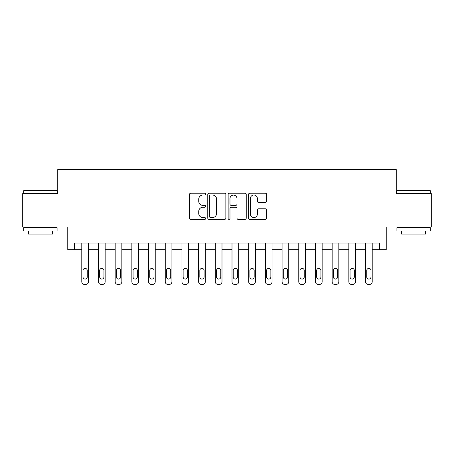 <?xml version="1.0" encoding="UTF-8"?>
<svg xmlns="http://www.w3.org/2000/svg" width="454" height="454" viewBox="0 0 454 454"><rect width="100%" height="100%" fill="white"/><g stroke="black" fill="none" stroke-linecap="round" stroke-linejoin="round"><path stroke-width="0.68" d="M205.634 194.113A0.919 0.919 0 0 0 204.72 193.194L190.793 193.194A1.311 1.311 0 0 0 189.483 194.505L189.483 218.102A1.311 1.311 0 0 0 190.793 219.413L204.72 219.413A0.919 0.919 0 0 0 205.634 218.493A0.919 0.919 0 0 0 204.72 217.574L202.915 217.574A4.194 4.194 0 0 1 198.721 213.38L198.721 211.416A4.194 4.194 0 0 1 202.915 207.223L204.72 207.223A0.919 0.919 0 0 0 205.634 206.303A0.919 0.919 0 0 0 204.72 205.384L202.915 205.384A4.194 4.194 0 0 1 198.721 201.19L198.721 199.227A4.194 4.194 0 0 1 202.915 195.033L204.72 195.033A0.919 0.919 0 0 0 205.634 194.113M265.306 202.439A1.311 1.311 0 0 0 266.617 201.128L266.617 194.505A1.311 1.311 0 0 0 265.306 193.194L249.836 193.194A1.311 1.311 0 0 0 248.525 194.505L248.525 218.102A1.311 1.311 0 0 0 249.836 219.413L265.306 219.413A1.311 1.311 0 0 0 266.617 218.102L266.617 210.106A1.311 1.311 0 0 0 265.306 208.795L258.684 208.795A1.311 1.311 0 0 0 257.373 210.106L257.373 214.067A3.507 3.507 0 0 1 253.871 217.574A3.507 3.507 0 0 1 250.364 214.067L250.364 198.54A3.507 3.507 0 0 1 253.871 195.033A3.507 3.507 0 0 1 257.373 198.54L257.373 201.128A1.311 1.311 0 0 0 258.684 202.439L265.306 202.439M379.555 249.7L386.235 249.7L386.235 227L431.3 227L431.3 193.62L396.251 193.62L396.251 169.58L57.749 169.58L57.749 193.62L22.7 193.62L22.7 227L67.765 227L67.765 249.7L81.788 249.7L81.788 281.747A2.673 2.673 0 0 0 84.455 284.42L85.795 284.42A2.673 2.673 0 0 0 88.462 281.747L88.462 249.7L98.478 249.7L98.478 281.747A2.673 2.673 0 0 0 101.151 284.42L102.485 284.42A2.673 2.673 0 0 0 105.152 281.747L105.152 249.7L115.168 249.7L115.168 281.747A2.673 2.673 0 0 0 117.841 284.42L119.175 284.42A2.673 2.673 0 0 0 121.848 281.747L121.848 249.7L131.859 249.7L131.859 281.747A2.673 2.673 0 0 0 134.532 284.42L135.865 284.42A2.673 2.673 0 0 0 138.538 281.747L138.538 249.7L148.549 249.7L148.549 281.747A2.673 2.673 0 0 0 151.222 284.42L152.555 284.42A2.673 2.673 0 0 0 155.228 281.747L155.228 249.7L165.245 249.7L165.245 281.747A2.673 2.673 0 0 0 167.912 284.42L169.251 284.42A2.673 2.673 0 0 0 171.918 281.747L171.918 249.7L181.935 249.7L181.935 281.747A2.673 2.673 0 0 0 184.602 284.42L185.941 284.42A2.673 2.673 0 0 0 188.609 281.747L188.609 249.7L198.625 249.7L198.625 281.747A2.673 2.673 0 0 0 201.298 284.42L202.632 284.42A2.673 2.673 0 0 0 205.299 281.747L205.299 249.7L215.315 249.7L215.315 281.747A2.673 2.673 0 0 0 217.988 284.42L219.322 284.42A2.673 2.673 0 0 0 221.995 281.747L221.995 249.7L232.005 249.7L232.005 281.747A2.673 2.673 0 0 0 234.678 284.42L236.012 284.42A2.673 2.673 0 0 0 238.685 281.747L238.685 249.7L248.701 249.7L248.701 281.747A2.673 2.673 0 0 0 251.368 284.42L252.702 284.42A2.673 2.673 0 0 0 255.375 281.747L255.375 249.7L265.391 249.7L265.391 281.747A2.673 2.673 0 0 0 268.059 284.42L269.398 284.42A2.673 2.673 0 0 0 272.065 281.747L272.065 249.7L282.082 249.7L282.082 281.747A2.673 2.673 0 0 0 284.749 284.42L286.088 284.42A2.673 2.673 0 0 0 288.755 281.747L288.755 249.7L298.772 249.7L298.772 281.747A2.673 2.673 0 0 0 301.445 284.42L302.778 284.42A2.673 2.673 0 0 0 305.451 281.747L305.451 249.7L315.462 249.7L315.462 281.747A2.673 2.673 0 0 0 318.135 284.42L319.468 284.42A2.673 2.673 0 0 0 322.141 281.747L322.141 249.7L332.152 249.7L332.152 281.747A2.673 2.673 0 0 0 334.825 284.42L336.159 284.42A2.673 2.673 0 0 0 338.832 281.747L338.832 249.7L348.848 249.7L348.848 281.747A2.673 2.673 0 0 0 351.515 284.42L352.849 284.42A2.673 2.673 0 0 0 355.522 281.747L355.522 249.7L365.538 249.7L365.538 281.747A2.673 2.673 0 0 0 368.205 284.42L369.545 284.42A2.673 2.673 0 0 0 372.212 281.747L372.212 249.7L379.555 249.7L379.555 243.026L74.445 243.026L74.445 249.7M225.854 194.505A1.311 1.311 0 0 0 224.543 193.194L209.078 193.194A1.311 1.311 0 0 0 207.767 194.505L207.767 218.102A1.311 1.311 0 0 0 209.078 219.413L224.543 219.413A1.311 1.311 0 0 0 225.854 218.102L225.854 194.505M229.457 193.194L244.922 193.194A1.311 1.311 0 0 1 246.233 194.505L246.233 218.102A1.311 1.311 0 0 1 244.922 219.413L238.305 219.413A1.311 1.311 0 0 1 236.994 218.102L236.994 208.534A1.311 1.311 0 0 0 235.683 207.223L231.29 207.223A1.311 1.311 0 0 0 229.979 208.534L229.979 218.493A0.919 0.919 0 0 1 229.066 219.413A0.919 0.919 0 0 1 228.146 218.493L228.146 194.505A1.311 1.311 0 0 1 229.457 193.194M210.52 195.033A0.919 0.919 0 0 0 209.6 195.946L209.6 216.66A0.919 0.919 0 0 0 210.52 217.574L212.421 217.574A4.194 4.194 0 0 0 216.615 213.38L216.615 199.227A4.194 4.194 0 0 0 212.421 195.033L210.52 195.033M236.994 198.602A3.507 3.507 0 0 0 233.487 195.095A3.507 3.507 0 0 0 229.979 198.602L229.979 204.073A1.311 1.311 0 0 0 231.29 205.384L235.683 205.384A1.311 1.311 0 0 0 236.994 204.073L236.994 198.602M88.462 243.026L88.462 281.747M81.788 243.026L81.788 281.747M87.259 276.94A2.134 2.134 0 0 1 85.125 279.074A2.134 2.134 0 0 1 82.991 276.94L82.991 270.533A2.134 2.134 0 0 1 85.125 268.393A2.134 2.134 0 0 1 87.259 270.533L87.259 276.94M84.455 284.42L85.795 284.42M105.152 243.026L105.152 281.747M98.478 243.026L98.478 281.747M103.955 276.94A2.134 2.134 0 0 1 101.815 279.074A2.134 2.134 0 0 1 99.681 276.94L99.681 270.533A2.134 2.134 0 0 1 101.815 268.393A2.134 2.134 0 0 1 103.955 270.533L103.955 276.94M101.151 284.42L102.485 284.42M121.848 243.026L121.848 281.747M115.168 243.026L115.168 281.747M120.645 276.94A2.134 2.134 0 0 1 118.505 279.074A2.134 2.134 0 0 1 116.372 276.94L116.372 270.533A2.134 2.134 0 0 1 118.505 268.393A2.134 2.134 0 0 1 120.645 270.533L120.645 276.94M117.841 284.42L119.175 284.42M138.538 243.026L138.538 281.747M131.859 243.026L131.859 281.747M137.335 276.94A2.134 2.134 0 0 1 135.201 279.074A2.134 2.134 0 0 1 133.062 276.94L133.062 270.533A2.134 2.134 0 0 1 135.201 268.393A2.134 2.134 0 0 1 137.335 270.533L137.335 276.94M134.532 284.42L135.865 284.42M155.228 243.026L155.228 281.747M148.549 243.026L148.549 281.747M154.025 276.94A2.134 2.134 0 0 1 151.891 279.074A2.134 2.134 0 0 1 149.752 276.94L149.752 270.533A2.134 2.134 0 0 1 151.891 268.393A2.134 2.134 0 0 1 154.025 270.533L154.025 276.94M151.222 284.42L152.555 284.42M24.102 190.277L56.682 190.277L57.085 190.68L23.699 190.68L24.102 190.277M40.395 231.007L23.699 231.007L23.699 227.67L57.085 227.67L57.085 231.007L40.395 231.007M52.409 231.007L52.409 234.077L28.375 234.077L28.375 231.007M397.318 190.277L429.898 190.277L430.301 190.68L396.915 190.68L397.318 190.277M413.605 231.007L396.915 231.007L396.915 227.67L430.301 227.67L430.301 231.007L413.605 231.007M425.625 231.007L425.625 234.077L401.591 234.077L401.591 231.007M171.918 243.026L171.918 281.747M165.245 243.026L165.245 281.747M170.715 276.94A2.134 2.134 0 0 1 168.582 279.074A2.134 2.134 0 0 1 166.442 276.94L166.442 270.533A2.134 2.134 0 0 1 168.582 268.393A2.134 2.134 0 0 1 170.715 270.533L170.715 276.94M167.912 284.42L169.251 284.42M188.609 243.026L188.609 281.747M181.935 243.026L181.935 281.747M187.411 276.94A2.134 2.134 0 0 1 185.272 279.074A2.134 2.134 0 0 1 183.138 276.94L183.138 270.533A2.134 2.134 0 0 1 185.272 268.393A2.134 2.134 0 0 1 187.411 270.533L187.411 276.94M184.602 284.42L185.941 284.42M205.299 243.026L205.299 281.747M198.625 243.026L198.625 281.747M204.101 276.94A2.134 2.134 0 0 1 201.962 279.074A2.134 2.134 0 0 1 199.828 276.94L199.828 270.533A2.134 2.134 0 0 1 201.962 268.393A2.134 2.134 0 0 1 204.101 270.533L204.101 276.94M201.298 284.42L202.632 284.42M221.995 243.026L221.995 281.747M215.315 243.026L215.315 281.747M220.792 276.94A2.134 2.134 0 0 1 218.652 279.074A2.134 2.134 0 0 1 216.518 276.94L216.518 270.533A2.134 2.134 0 0 1 218.652 268.393A2.134 2.134 0 0 1 220.792 270.533L220.792 276.94M217.988 284.42L219.322 284.42M238.685 243.026L238.685 281.747M232.005 243.026L232.005 281.747M237.482 276.94A2.134 2.134 0 0 1 235.348 279.074A2.134 2.134 0 0 1 233.208 276.94L233.208 270.533A2.134 2.134 0 0 1 235.348 268.393A2.134 2.134 0 0 1 237.482 270.533L237.482 276.94M234.678 284.42L236.012 284.42M255.375 243.026L255.375 281.747M248.701 243.026L248.701 281.747M254.172 276.94A2.134 2.134 0 0 1 252.038 279.074A2.134 2.134 0 0 1 249.899 276.94L249.899 270.533A2.134 2.134 0 0 1 252.038 268.393A2.134 2.134 0 0 1 254.172 270.533L254.172 276.94M251.368 284.42L252.702 284.42M272.065 243.026L272.065 281.747M265.391 243.026L265.391 281.747M270.862 276.94A2.134 2.134 0 0 1 268.728 279.074A2.134 2.134 0 0 1 266.589 276.94L266.589 270.533A2.134 2.134 0 0 1 268.728 268.393A2.134 2.134 0 0 1 270.862 270.533L270.862 276.94M268.059 284.42L269.398 284.42M288.755 243.026L288.755 281.747M282.082 243.026L282.082 281.747M287.558 276.94A2.134 2.134 0 0 1 285.418 279.074A2.134 2.134 0 0 1 283.285 276.94L283.285 270.533A2.134 2.134 0 0 1 285.418 268.393A2.134 2.134 0 0 1 287.558 270.533L287.558 276.94M284.749 284.42L286.088 284.42M305.451 243.026L305.451 281.747M298.772 243.026L298.772 281.747M304.248 276.94A2.134 2.134 0 0 1 302.109 279.074A2.134 2.134 0 0 1 299.975 276.94L299.975 270.533A2.134 2.134 0 0 1 302.109 268.393A2.134 2.134 0 0 1 304.248 270.533L304.248 276.94M301.445 284.42L302.778 284.42M322.141 243.026L322.141 281.747M315.462 243.026L315.462 281.747M320.938 276.94A2.134 2.134 0 0 1 318.799 279.074A2.134 2.134 0 0 1 316.665 276.94L316.665 270.533A2.134 2.134 0 0 1 318.799 268.393A2.134 2.134 0 0 1 320.938 270.533L320.938 276.94M318.135 284.42L319.468 284.42M338.832 243.026L338.832 281.747M332.152 243.026L332.152 281.747M337.628 276.94A2.134 2.134 0 0 1 335.495 279.074A2.134 2.134 0 0 1 333.355 276.94L333.355 270.533A2.134 2.134 0 0 1 335.495 268.393A2.134 2.134 0 0 1 337.628 270.533L337.628 276.94M334.825 284.42L336.159 284.42M355.522 243.026L355.522 281.747M348.848 243.026L348.848 281.747M354.319 276.94A2.134 2.134 0 0 1 352.185 279.074A2.134 2.134 0 0 1 350.045 276.94L350.045 270.533A2.134 2.134 0 0 1 352.185 268.393A2.134 2.134 0 0 1 354.319 270.533L354.319 276.94M351.515 284.42L352.849 284.42M372.212 243.026L372.212 281.747M365.538 243.026L365.538 281.747M371.009 276.94A2.134 2.134 0 0 1 368.875 279.074A2.134 2.134 0 0 1 366.741 276.94L366.741 270.533A2.134 2.134 0 0 1 368.875 268.393A2.134 2.134 0 0 1 371.009 270.533L371.009 276.94M368.205 284.42L369.545 284.42M23.699 193.62L23.699 190.68M31.315 227.67L31.315 227M49.475 227.67L49.475 227M57.085 193.62L57.085 190.68M396.915 193.62L396.915 190.68M404.525 227.67L404.525 227M422.685 227.67L422.685 227M430.301 193.62L430.301 190.68"/></g></svg>
